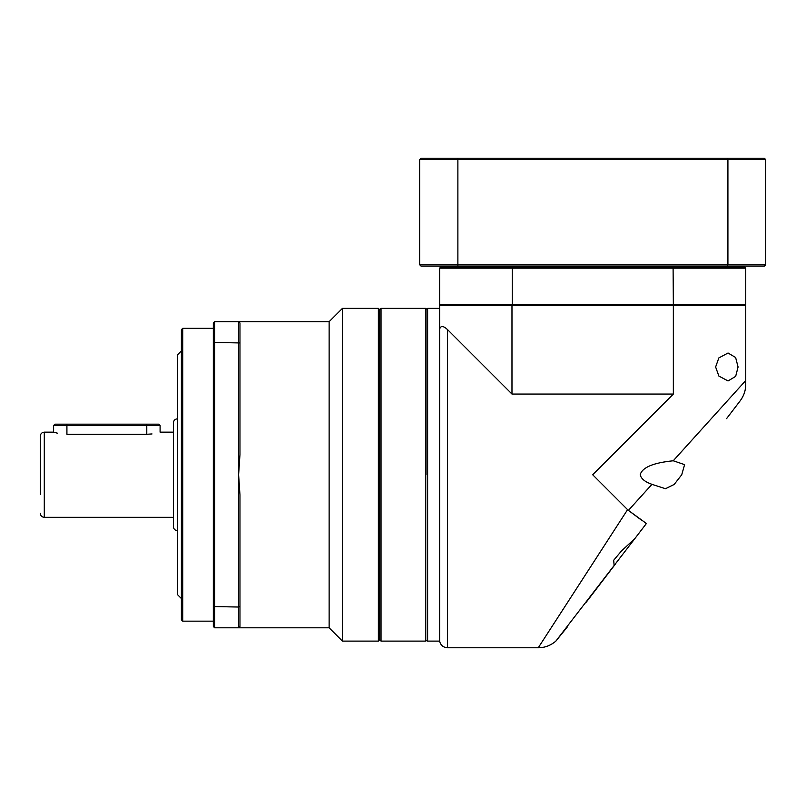 <?xml version="1.0" encoding="UTF-8"?>
<svg xmlns="http://www.w3.org/2000/svg" width="806" height="806" viewBox="0 0 806 806"><rect width="100%" height="100%" fill="white"/><g stroke="black" fill="none" stroke-linecap="round" stroke-linejoin="round"><path stroke-width="1.21" d="M744.673 305.706L745.731 304.638L673.353 304.638L673.091 305.706M745.731 304.638L745.731 268.166L744.673 267.108L673.091 267.108L673.353 304.638L439.602 304.638L440.67 305.706M673.091 267.108L440.67 267.108L439.602 268.166L439.602 304.638M439.602 268.166L745.731 268.166M512.243 305.706L512.243 267.108M723.707 267.108L723.707 266.04M606.575 266.04L606.575 267.108M578.768 267.108L578.768 266.04M490.179 267.108L490.179 266.04M509.845 266.04L509.845 267.108M461.637 266.04L461.637 267.108L461.637 266.04M427.089 474.744L427.089 309.695L427.089 474.744M425.759 474.744L425.759 641.113L381.036 641.113L381.036 308.366L425.759 308.366L425.759 474.744M381.036 308.366L379.707 309.695L378.377 308.366L378.377 641.113L379.707 639.783L379.707 309.695L379.707 639.783L381.036 641.113M586.254 602.193L615.482 563.958L614.071 564.915L613.698 560.23L621.497 550.941L634.896 538.549L646.402 523.497L636.105 536.967M567.182 627.139L555.858 641.113L634.896 538.549M740.261 400.703C743.898 395.817 745.721 390.426 745.731 384.543L745.731 380.523L745.731 384.543C745.711 390.436 743.888 395.817 740.261 400.703L726.559 418.646M646.402 523.497L628.418 510.389L651.953 484.335C645.032 481.938 641.113 478.734 640.196 474.744C642.191 467.45 653.203 462.795 673.232 460.78L745.731 380.523L745.731 305.706L673.353 305.706L673.353 394.053L592.672 474.744L627.582 509.654L538.247 647.772C544.816 647.732 550.689 645.505 555.858 641.113M628.71 510.611L641.788 520.374M644.337 522.197L646.321 523.487M673.353 394.053L511.981 394.053L447.481 329.553C443.27 325.654 440.65 325.543 439.602 329.241L439.602 641.113L427.623 641.113L427.623 308.366L439.602 308.366M673.232 460.78L684.596 464.629L681.735 474.744L674.199 484.436L665.484 488.718L651.953 484.335M628.418 510.389L627.582 509.654M738.074 366.982L735.677 376.362L728.05 380.946L718.871 376.07L715.627 366.982L718.851 357.914L728.05 353.008L735.626 357.501L738.074 366.982M511.981 394.053L511.981 305.706L439.602 305.706L439.602 329.241M673.353 305.706L511.981 305.706M181.39 598.526L177.391 594.536L177.391 354.952L181.39 350.953M181.39 619.824L181.39 329.664L182.72 328.334L182.72 621.154L181.39 619.824M213.328 342.943L213.328 323.005L214.658 321.675L214.658 342.449L239.956 342.943L239.956 454.604L238.616 474.744L238.616 607.039L213.328 606.535L213.328 342.943L214.658 342.449L214.658 627.803L238.616 627.803L239.956 626.474L239.956 606.535L238.616 607.039L238.616 627.803L239.956 626.474M214.658 627.803L213.328 626.474L213.328 606.535M239.956 342.943L239.956 323.005L238.616 321.675L329.13 321.675L329.13 627.803L238.616 627.803M239.956 606.535L239.956 494.884L238.616 474.744L238.616 321.675L214.658 321.675M329.13 627.803L342.439 641.113L342.439 308.366L329.13 321.675M239.956 323.005L238.616 321.675M57.528 433.205L53.609 432.147L44.29 432.147L44.29 517.331L173.401 517.331L173.401 526.65L173.401 422.828C173.643 420.41 174.973 419.08 177.391 418.838M53.609 432.147L53.609 425.497L54.939 424.168L146.783 424.168L146.783 434.283C163.961 431.945 163.961 431.945 146.783 434.283L66.918 434.283C49.74 431.945 49.74 431.945 66.918 434.283L66.918 425.497L160.092 425.497L160.092 432.147L173.401 432.147M146.783 434.283L152.012 433.94M40.3 494.35L40.3 436.147C40.532 433.719 41.872 432.389 44.29 432.147M40.3 455.128L40.3 474.744M53.609 425.497L66.918 425.497L66.918 424.168M146.783 424.168L158.762 424.168L160.092 425.497M457.879 266.04L457.879 158.228L420.964 158.228L419.634 159.558L727.919 159.558L727.919 264.711L419.634 264.711L420.964 266.04L764.37 266.04L765.7 264.711L727.919 264.711L727.455 266.04M419.634 159.558L419.634 264.711M765.7 264.711L765.7 159.558L727.919 159.558L727.455 158.228L457.879 158.228M765.7 159.558L764.37 158.228L727.455 158.228M538.247 647.772L447.481 647.772L447.481 329.553M427.623 639.783L425.759 641.113M427.623 309.695L425.759 308.366M447.481 647.772C443.24 647.46 440.61 645.243 439.602 641.113M213.328 328.334L182.72 328.334M378.377 641.113L342.439 641.113M378.377 308.366L342.439 308.366M213.328 621.154L182.72 621.154M177.391 530.64C174.973 530.408 173.643 529.079 173.401 526.65M44.29 517.331C41.872 517.099 40.532 515.769 40.3 513.341"/></g></svg>

